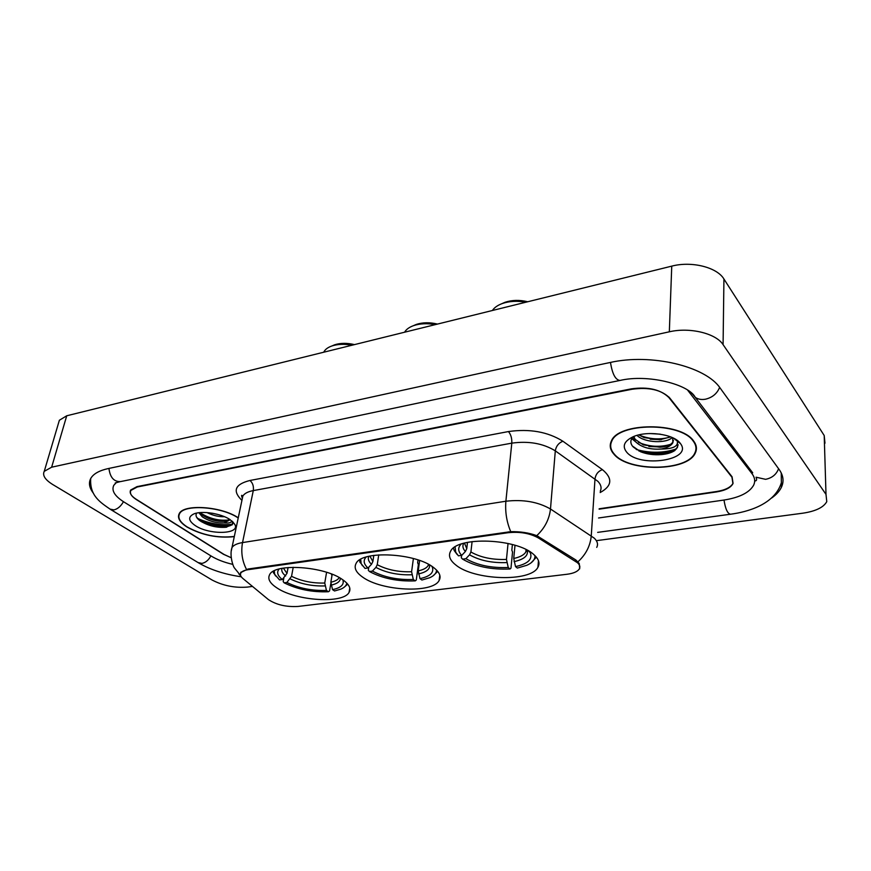 <?xml version="1.0" encoding="UTF-8"?>
<svg xmlns="http://www.w3.org/2000/svg" width="871" height="871" viewBox="0 0 871 871"><rect width="100%" height="100%" fill="white"/><g stroke="black" fill="none" stroke-linecap="round" stroke-linejoin="round"><path stroke-width="1.31" d="M433.823 567.718C416.186 552.976 361.955 550.134 356.13 563.374C353.746 567.761 355.869 572.312 362.499 577.016C381.367 591.104 432.647 593.63 439.115 580.489C441.357 576.504 439.594 572.236 433.823 567.718M342.553 579.618C324.339 566.194 274.888 562.927 269.662 574.599C267.364 578.877 269.89 583.385 277.261 588.132C296.499 601.023 343.326 603.941 349.075 592.378C351.274 588.469 349.097 584.212 342.553 579.618M533.89 554.664C517.134 538.376 457.079 536.166 450.601 551.245C448.162 555.709 449.85 560.249 455.653 564.865C473.9 580.369 530.602 582.329 537.908 567.304C540.151 563.276 538.822 559.062 533.89 554.664M577.538 562.786L538.322 537.908C529.851 533.248 519.813 531.517 508.196 532.704L248.126 569.688C244.359 570.255 241.942 571.332 240.886 572.933C239.884 574.664 240.603 576.558 243.042 578.616L268.453 599.618C276.357 604.822 286.221 607.109 298.045 606.445L566.901 574.283C573.39 573.445 577.527 571.659 579.302 568.926C580.402 566.934 579.814 564.887 577.538 562.786M241.735 496.818L242.53 497.559M599.15 508.784L716.637 491.505C725.282 490.112 730.758 487.357 733.055 483.263L732.065 476.775L669.69 397.916C661.405 389.849 648.895 386.953 632.161 389.239L137.237 486.998L130.89 490.417C129.496 493.236 131.303 496.285 136.333 499.562L223.455 554.272L231.207 557.745L224.141 554.5L136.105 499.203C131.064 495.926 129.256 492.866 130.65 490.035L136.997 486.628L631.344 388.858C648.078 386.572 660.588 389.468 668.884 397.546L668.906 397.013M116.235 482.686L113.807 485.278C111.27 490.471 114.624 496.024 123.856 501.936L211.305 556.123C217.075 559.628 224.239 562.383 232.797 564.386M598.573 517.984L723.725 500.085C739.446 497.624 749.419 492.648 753.655 485.158C755.418 481.358 754.885 477.548 752.054 473.737L687.6 390.099M597.147 540.564L802.724 513.204C815.506 511.31 823.52 507.455 826.775 501.663L826.002 494.401L723.082 344.644C715.918 333.332 689.734 327.006 669.331 331.807L51.639 467.204L44.247 471.342C42.265 475.381 45.129 479.801 52.837 484.592L212.067 579.999C223.02 585.726 234.843 588.088 247.527 587.076L252.492 586.423M824.979 443.197L824.206 435.522L723.932 279.003C716.975 267.223 691.574 260.897 671.748 266.134L66.729 415.783L59.37 420.258L58.629 422.751M771.543 498.081C776.246 494.793 779.545 491.168 781.429 487.227C784.129 481.402 783.388 475.522 779.218 469.589L720.295 388.27C705.815 366.234 650.898 353.147 610.081 362.51L108.342 468.544C99.468 470.492 93.665 473.682 90.943 478.114C88.352 482.686 89.18 487.749 93.447 493.302M695.973 448.423L696.397 447.716M241.822 497.047L242.508 497.689M693.436 440.748C680.447 421.847 618.247 422.402 611.398 440.998C609.243 445.506 610.114 449.926 614.011 454.27C628.535 472.213 687.655 471.636 695.33 452.942C697.246 448.903 696.615 444.831 693.436 440.748M610.887 442.141L611.094 442.86M238.262 517.81C221.604 506.301 183.487 503.721 179.197 513.694C177.161 517.864 179.742 522.306 186.949 526.999C201.822 535.197 217.598 538.398 234.288 536.634M696.321 446.986L695.951 447.694M240.483 575.023L240.668 572.585L247.974 569.024L510.733 531.669C520.379 531.484 529.067 532.812 536.765 535.654L575.927 560.031L579.248 563.483L579.694 568.817M599.128 509.176L716.539 491.93C725.184 490.525 730.649 487.782 732.936 483.699L731.956 477.221L668.884 397.546M695.744 446.246L696.016 445.527M197.26 518.234C209.084 523.656 220.842 525.638 232.513 524.211M636.255 449.49C650.376 453.366 663.8 453.149 676.517 448.859M633.108 436.763C630.364 439.768 630.125 442.849 632.39 446.017L640.566 451.744C646.913 454.205 653.783 455.163 661.165 454.618C666.903 454.129 671.432 452.778 674.742 450.59L677.486 447.356L677.409 441.804C677.943 446.551 672.477 448.968 661.035 449.044C649.581 449.763 640.947 447.182 635.144 441.314L633.533 436.589M673.435 440.378L672.935 441.902C671.127 444.831 666.827 446.616 660.022 447.259L643.299 444.885L635.242 439.43L633.783 436.491M660.36 434.183L649.701 433.529M672.14 437.503C666.859 443.513 644.878 443.154 636.995 435.391M670.626 436.861L659.772 439.801L644.115 437.601L638.824 434.901M661.035 449.044C667.219 447.912 671.182 445.778 672.913 442.642L672.608 437.71M695.559 445.517L695.777 444.798M614.403 454.205C628.775 471.973 687.295 471.396 694.884 452.898C696.789 448.892 696.169 444.863 693.011 440.813C680.153 422.119 618.606 422.664 611.823 441.074C609.689 445.527 610.56 449.904 614.403 454.205M680.033 443.023C673.337 433.91 646.424 430.416 632.847 436.883C624.104 441.205 622.036 446.29 626.652 452.114C639.423 468.239 693.349 460.302 680.523 443.666L680.033 443.023M611.181 441.445L611.333 442.174M678.128 444.711L677.507 446.769C673.588 455.555 643.811 456.491 632.836 446.573M670.354 444.406C659.891 447.487 649.265 446.812 638.476 442.381M634.251 439.899L632.074 438.037M670.43 436.981C660.12 440.018 649.657 439.376 639.042 435.043M663.19 454.412L647.088 453.726M662.036 447.052L648.841 446.507M635.449 441.673L631.704 438.636M661.339 439.67L650.18 439.234M231.697 520.804C231.632 522.6 229.073 523.319 224.043 522.938C216.313 523.253 209.062 521.206 202.29 516.808L198.882 512.714M229.574 519.301L224.762 521.326C216.977 521.773 209.606 519.747 202.649 515.24L200.003 512.594M224.533 516.721C218.828 516.906 212.96 515.523 206.928 512.562M219.274 514.837L212.6 513.269M224.043 522.938L229.367 520.227L229.683 519.366M238.219 518.005C221.865 506.519 183.803 503.863 179.546 513.792C177.532 517.918 180.079 522.306 187.211 526.955C202.061 535.121 217.772 538.289 234.332 536.449M230.107 519.649C221.31 513.531 201.974 510.439 193.939 513.89C187.864 516.83 188.299 520.727 195.256 525.583C209.214 535.153 240.429 534.413 234.865 524.484L230.107 519.649M196.683 513.084C195.311 515.229 196.127 517.581 199.143 520.139L199.818 520.662C207.744 525.681 216.411 527.88 225.807 527.282L232.285 524.669L232.535 521.783M232.742 523.308L232.503 523.798C229.933 529.622 203.738 525.681 196.541 517.113M228.964 519.976C218.991 521.065 209.378 518.67 200.145 512.779M226.721 527.162L226.112 527.238C217.826 527.87 209.432 525.942 200.951 521.446M226.514 521.043C218.904 521.446 211.174 519.671 203.324 515.719M461.14 544.092C457.721 547.587 457.906 551.354 461.717 555.393L465.397 551.495L466.758 548.665L467.487 542.361M512.388 544.527L511.843 550.178L512.54 552.072L510.983 568.132L510.058 568.992C491.222 569.83 475.392 566.553 462.588 559.138L461.325 557.81L461.608 555.404M453.432 548.109L454.216 550.57L457.155 554.511M455.108 546.923L455.664 552.127L458.407 555.829L461.717 555.393M462.588 559.138L465.887 558.692C477.352 565.257 491.473 568.186 508.239 567.5L510.058 568.992M508.239 567.5L506.465 559.422L508.043 543.45M472.093 541.588L470.906 551.996L469.545 554.816L465.887 558.692M531.103 562.829L536.384 557.179M515.001 545.279L513.727 558.474L515.512 566.586L517.32 568.088L526.944 565.246C532.464 562.71 535.142 559.52 534.979 555.654M515.512 566.586C527.891 563.907 532.802 559.269 530.265 552.66L528.566 550.951M525.79 302.237C517.276 300.68 509.47 301.105 502.393 303.5C497.711 305.198 494.38 307.528 492.376 310.501M527.717 301.758C519.584 299.787 512.017 299.972 505.017 302.291L501.652 303.772M366.114 557.059C363.033 560.391 363.664 564.038 368.008 568.001L371.514 564.277L372.875 561.566L373.822 555.382M418.036 559.944L417.645 562.786L418.363 564.593L416.284 580.021L415.26 580.87C397.797 581.599 382.511 578.475 369.402 571.507L368.313 570.222L368.792 567.173M359.244 560.227L362.423 565.736M360.692 559.313L361.149 563.624L364.993 568.404L368.008 568.001M369.402 571.507L372.418 571.104C384.133 577.277 397.775 580.064 413.322 579.465L415.26 580.87M413.322 579.465L411.591 571.746L413.398 558.529M378.733 554.86L377.252 564.702L375.902 567.402L372.418 571.104M433.127 575.796L437.732 571.398M419.626 560.489L418.232 570.875L419.974 578.627L421.891 580.032L429.643 577.767C434.117 575.775 436.425 573.227 436.589 570.113M419.974 578.627C430.209 576.406 434.302 572.508 432.256 566.912L432.005 566.433M435.282 324.622C427.226 323.163 420.007 323.5 413.605 325.623C409.218 327.191 406.202 329.39 404.58 332.221M437.503 324.077C429.751 322.237 422.707 322.346 416.371 324.404L413.42 325.678M279.145 569.013C276.445 572.182 277.501 575.687 282.302 579.531L286.995 573.368L288.083 567.522M331.405 573.989L331.949 575.687M330.784 583.679L329.565 590.908L328.454 591.736C312.221 592.378 297.436 589.406 284.12 582.819L283.184 581.588L283.881 577.843M273.026 571.496L275.595 575.971M274.267 570.81L274.659 574.316L279.537 579.901L282.302 579.531M284.12 582.819L286.886 582.459C298.775 588.284 311.96 590.93 326.44 590.407L328.454 591.736M326.44 590.407L324.752 583.026L326.581 572.291M293.222 567.271L291.545 576.319L286.886 582.459M343.795 587.522L347.725 584.147M332.178 574.294L330.849 582.231L332.537 589.645L334.54 590.974L340.833 589.144C344.437 587.577 346.418 585.573 346.8 583.102M332.537 589.645C341.018 587.805 344.459 584.528 342.836 579.814M352.026 345.221C344.383 343.838 337.643 344.099 331.829 345.994C327.779 347.42 325.101 349.456 323.783 352.091L323.783 352.091M354.497 344.611C347.083 342.88 340.485 342.934 334.714 344.774L332.265 345.82M575.459 561.229L575.557 559.803M508.196 532.704L508.272 531.909M538.322 537.908L538.452 536.46M248.126 569.688L248.268 568.981M198.011 562.546L201.941 563.406C205.6 562.644 208.583 560.129 210.891 555.861M110.007 509.121L113.959 509.894C117.727 508.958 120.895 506.225 123.453 501.685M108.94 468.424C110.073 477.439 113.927 481.826 120.492 481.598L619.629 380.529M610.495 362.423C612.291 373.953 615.459 379.963 620 380.453C647.621 373.888 688.711 384.231 695.287 397.372L692.173 393.648M719.631 387.388C717.094 393.627 712.358 397.557 705.445 399.212C701.46 399.898 698.074 399.288 695.287 397.372L752.707 472.822M778.587 468.729C776.366 474.488 772.033 478.027 765.598 479.322L756.05 477.21C757.019 479.681 756.681 480.912 755.037 480.912M781.374 482.719C774.624 504.538 747.481 512.006 730.551 514.217C727.59 513.738 725.412 509.012 724.008 500.041M66.729 415.783L51.639 467.204M671.748 266.134L669.331 331.807M723.932 279.003L723.082 344.644M824.206 435.522L826.002 494.401M691.139 392.723L691.106 393.834M752.054 471.962L752.054 473.737M246.46 569.34C242.138 560.913 240.832 551.996 242.53 542.579L505.888 501.228C523.133 499.257 537.995 501.848 550.483 508.991L594.294 538.18C597.495 541.327 598.301 544.408 596.722 547.391M600.261 491.19C601.828 487.978 601.055 484.712 597.942 481.391L555.306 450.851C543.166 443.393 528.664 440.835 511.8 443.143L253.287 490.591C247.897 491.636 244.413 493.454 242.846 496.067L242.16 499.323L240.821 499.268C232.47 490.384 235.518 484.124 249.966 480.476L508.457 431.559C529.601 428.576 547.75 431.798 562.906 441.238L602.405 469.632C612.901 478.331 612.15 485.974 600.173 492.54M577.974 561.773C585.889 554.522 590.32 545.867 591.267 535.807L595.002 478.898C595.71 474.303 598.17 471.211 602.405 469.632M508.457 431.559C510.907 434.477 512.017 438.331 511.8 443.143L505.888 501.228C505.028 511.789 506.639 521.936 510.733 531.669M240.744 575.829L238.85 573.935M231.348 550.646L231.98 547.576C233.537 545.148 237.054 543.482 242.53 542.579L253.287 490.591C253.853 486.29 252.753 482.915 249.966 480.476M562.906 441.238C558.638 442.947 556.101 446.148 555.306 450.851L550.483 508.991C549.34 519.214 544.767 528.109 536.765 535.654M241.953 500.313L240.821 499.268M731.956 477.221L731.956 476.633M638.868 450.971C650.517 453.726 661.818 453.671 672.771 450.83M198.392 519.475C209.857 524.396 221.103 526.204 232.111 524.886M464.461 543.079L466.758 548.665M469.545 554.816C479.66 560.554 492.071 563.134 506.78 562.579M463.71 543.286C462.24 545.921 462.806 548.665 465.397 551.495M470.906 551.996C480.585 557.473 492.431 559.944 506.465 559.422M514.053 561.643C524.092 559.4 528.501 555.6 527.26 550.222M513.727 558.474C519.954 557.146 523.994 554.99 525.823 552.018L526.552 549.851M369.87 556.079L372.875 561.566M375.902 567.402C386.234 572.791 398.221 575.241 411.863 574.762M368.814 556.319C367.649 558.855 368.542 561.512 371.514 564.277M377.252 564.702C387.127 569.841 398.57 572.193 411.591 571.746M418.505 573.913C426.355 572.171 430.056 569.188 429.621 564.974M418.232 570.875C423.35 569.776 426.659 568.001 428.184 565.551L428.674 564.452M283.358 568.11L286.995 573.368M290.206 578.91C300.68 583.995 312.264 586.335 324.981 585.922M282.008 568.349C281.17 570.766 282.378 573.303 285.644 575.971M291.545 576.319C301.551 581.175 312.624 583.407 324.752 583.026M331.067 585.138C337.164 583.788 340.267 581.49 340.387 578.257M330.849 582.231C335.063 581.305 337.806 579.825 339.08 577.811L339.211 577.582M240.886 572.933L241.06 572.073M538.474 560.728L537.908 567.304M349.772 588.034L349.075 592.378M439.79 575.132L439.115 580.489M707.633 517.352L597.658 532.377M241.289 576.787C224.729 574.403 210.553 569.819 198.773 563.004L110.759 509.579C100.383 502.458 89.55 495.828 90.715 478.495M730.312 514.249L707.883 517.32M115.212 482.948L119.904 481.717M59.37 420.258L44.247 471.342M781.254 472.964L781.429 487.227M240.668 575.644L234.451 567.979C232.895 566.172 229.367 554.871 231.98 547.576L242.846 496.067L242.062 495.501C241.321 494.891 241.43 495.762 242.41 498.136M672.935 441.902L672.913 442.642M673.37 438.08L680.523 443.666M611.878 440.127L611.823 441.074M677.486 447.356L677.507 446.769M660.958 447.139L660.022 447.259M660.566 439.724L659.772 439.801M229.563 519.312L229.367 520.227M232.459 521.446L234.865 524.484M179.753 512.888L179.546 513.792M232.339 524.571L232.503 523.798M225.905 521.163L224.762 521.326M455.664 552.127L454.216 550.57M527.042 550.102L525.823 552.018L526.051 549.601M505.017 302.291L502.393 303.5M361.149 563.624L359.821 562.067M431.559 566.139L432.256 566.912M429.185 564.735L428.184 565.551L428.347 564.277M416.371 324.404L413.605 325.623M274.659 574.316L273.429 572.759M334.714 344.774L331.829 345.994"/></g></svg>

